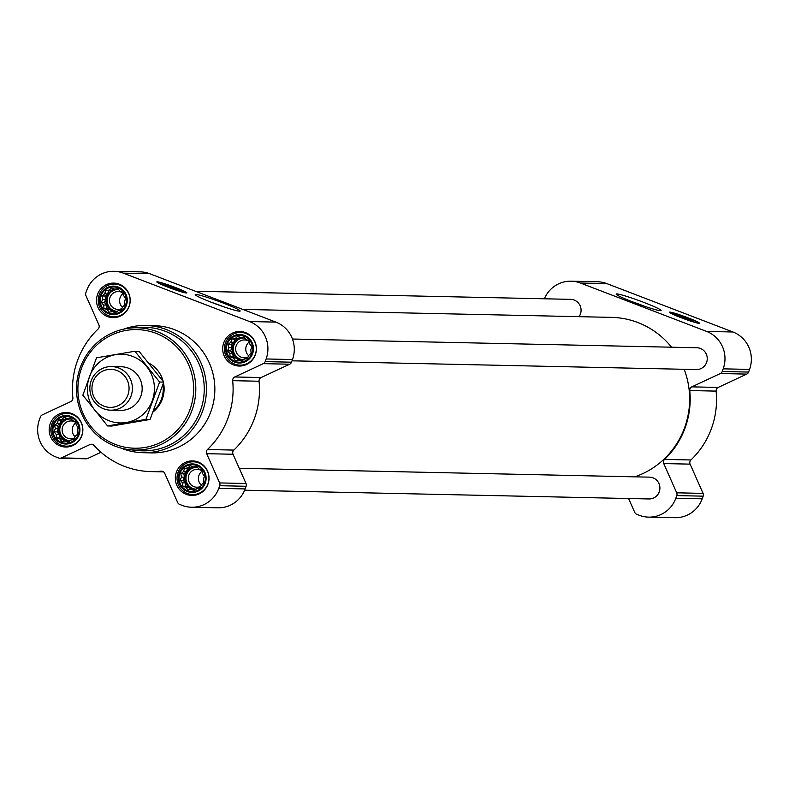 <?xml version="1.0" encoding="UTF-8"?>
<svg xmlns="http://www.w3.org/2000/svg" width="789" height="789" viewBox="0 0 789 789"><rect width="100%" height="100%" fill="white"/><g stroke="black" fill="none" stroke-linecap="round" stroke-linejoin="round"><path stroke-width="1.18" d="M210.91 302.118A20.8 1.509 -159.9 0 1 221.196 305.836A20.8 1.509 -159.9 0 1 223.317 306.655M190.287 465.757L193.542 466.94L196.619 466.378L198.877 468.982L201.797 470.165L202.497 473.499L204.42 476.092L203.434 479.258L203.809 482.582L201.432 484.732L200.11 487.888L197.023 488.45L194.321 490.59L191.402 489.417L187.989 489.969L186.066 487.365L182.811 486.182L182.437 482.858L180.188 480.254L181.509 477.089L180.799 473.765L183.512 471.615L184.498 468.459L187.91 467.897L190.287 465.757M179.912 473.459A13.452 13.127 91.2 0 1 202.329 469.613A13.452 13.127 91.2 0 1 194.341 491.439A13.452 13.127 91.2 0 1 179.912 473.459M64.106 417.351L67.361 418.535L70.438 417.983L72.696 420.586L75.616 421.76L76.316 425.093L78.239 427.697L77.253 430.863L77.628 434.187L75.251 436.337L73.929 439.493L70.842 440.055L68.14 442.195L65.221 441.021L61.808 441.574L59.885 438.97L56.63 437.787L56.256 434.463L54.007 431.849L55.329 428.693L54.619 425.36L57.331 423.22L58.317 420.054L61.729 419.501L64.106 417.351M53.731 425.064A13.452 13.127 91.2 0 1 76.148 421.218A13.452 13.127 91.2 0 1 68.16 443.043A13.452 13.127 91.2 0 1 53.731 425.064M111.466 287.955L114.711 289.149L117.788 288.587L120.046 291.19L122.966 292.374L123.666 295.707L125.599 298.301L124.603 301.467L124.978 304.791L122.601 306.941L121.279 310.097L118.192 310.659L115.49 312.799L112.571 311.625L109.158 312.178L107.235 309.574L103.98 308.391L103.615 305.067L101.357 302.453L102.678 299.297L101.968 295.964L104.681 293.824L105.667 290.658L109.079 290.105L111.466 287.955M101.081 295.668A13.452 13.127 91.2 0 1 123.498 291.822A13.452 13.127 91.2 0 1 115.519 313.647A13.452 13.127 91.2 0 1 101.081 295.668M237.637 336.361L240.892 337.544L243.969 336.982L246.227 339.595L249.146 340.769L249.847 344.103L251.77 346.706L250.784 349.862L251.158 353.196L248.782 355.346L247.46 358.502L244.373 359.054L241.671 361.204L238.751 360.021L235.339 360.573L233.416 357.979L230.161 356.786L229.786 353.462L227.538 350.858L228.859 347.702L228.149 344.369L230.861 342.229L231.848 339.063L235.26 338.511L237.637 336.361M227.262 344.063A13.452 13.127 91.2 0 1 249.679 340.227A13.452 13.127 91.2 0 1 241.7 362.043A13.452 13.127 91.2 0 1 227.262 344.063M89.887 444.582A3.639 3.55 -88.8 0 1 93.95 445.41A82.342 80.33 -88.8 0 0 151.005 471.605A82.342 80.33 -88.8 0 0 161.094 471.171A3.639 3.55 -88.8 0 1 164.694 473.272L177.663 502.524A3.639 3.55 -88.8 0 0 179.645 504.418L182.229 505.414A29.085 28.374 -88.8 0 0 191.569 507.248A29.085 28.374 -88.8 0 0 218.76 488.361L219.727 485.708A3.639 3.55 -88.8 0 0 219.638 482.927L206.669 453.685A3.639 3.55 -88.8 0 1 207.487 449.513A82.342 80.33 -88.8 0 0 232.676 380.663A3.639 3.55 -88.8 0 1 234.737 376.974L263.289 363.65A3.639 3.55 -88.8 0 0 265.143 361.618L266.11 358.965A29.085 28.374 -88.8 0 0 249.511 321.537L123.331 273.142A29.085 28.374 -88.8 0 0 113.991 271.298A29.085 28.374 -88.8 0 0 86.8 290.184L85.833 292.837A3.639 3.55 -88.8 0 0 85.922 295.619L98.891 324.871A3.639 3.55 -88.8 0 1 98.073 329.033A82.342 80.33 -88.8 0 0 72.884 397.883A3.639 3.55 -88.8 0 1 70.823 401.571L42.271 414.896A3.639 3.55 -88.8 0 0 40.417 416.937L39.45 419.58A29.085 28.374 -88.8 0 0 56.049 457.009L58.633 458.005A3.639 3.55 -88.8 0 0 61.345 457.906L89.887 444.582L92.964 444.651M59.796 458.231L86.169 458.803A3.639 3.55 -88.8 0 0 87.707 458.478L100.992 452.275M191.569 507.248L217.932 507.82A29.085 28.374 -88.8 0 0 245.132 488.933L246.099 486.28A3.639 3.55 -88.8 0 0 246.01 483.499L233.041 454.257A3.639 3.55 -88.8 0 1 233.85 450.085A82.342 80.33 -88.8 0 0 259.048 381.235A3.639 3.55 -88.8 0 1 261.11 377.546L289.652 364.222A3.639 3.55 -88.8 0 0 291.506 362.19L292.482 359.537A29.085 28.374 -88.8 0 0 275.884 322.109L149.703 273.704A29.085 28.374 -88.8 0 0 140.363 271.87L113.991 271.298M175.365 287.482A15.997 1.164 -159.9 0 1 186.865 292.906A15.997 1.164 -159.9 0 1 171.45 288.498A15.997 1.164 -159.9 0 1 156.824 281.91A15.997 1.164 -159.9 0 1 175.365 287.482M222.942 302.937A23.917 1.736 -159.9 0 1 240.043 311.132A23.917 1.736 -159.9 0 1 217.093 304.455A23.917 1.736 -159.9 0 1 195.238 294.741A23.917 1.736 -159.9 0 1 222.942 302.937M97.589 294.327A17.269 16.845 91.2 0 1 130.205 300.747A17.269 16.845 91.2 0 1 112.995 317.642A17.269 16.845 91.2 0 1 97.589 294.327M50.24 423.723A17.269 16.845 91.2 0 1 82.855 430.133A17.269 16.845 91.2 0 1 65.645 447.038A17.269 16.845 91.2 0 1 50.24 423.723M176.42 472.118A17.269 16.845 91.2 0 1 209.036 478.538A17.269 16.845 91.2 0 1 191.826 495.433A17.269 16.845 91.2 0 1 176.42 472.118M223.77 342.732A17.269 16.845 91.2 0 1 256.386 349.142A17.269 16.845 91.2 0 1 239.175 366.047A17.269 16.845 91.2 0 1 223.77 342.732M123.745 329.121A63.623 62.065 91.2 0 1 145.768 325.482L154.151 325.67A63.623 62.065 91.2 0 1 214.835 390.614A63.623 62.065 91.2 0 1 151.409 452.886L143.016 452.699A63.623 62.065 91.2 0 1 121.171 448.122M292.009 360.82L696.381 369.558A10.908 10.642 -88.8 0 0 706.579 362.476A10.908 10.642 -88.8 0 0 696.855 347.752L292.443 339.014M244.62 490.216L649.031 498.954A10.908 10.642 -88.8 0 0 659.229 491.872A10.908 10.642 -88.8 0 0 649.505 477.148L239.254 468.281M579.037 316.675A10.908 10.642 -88.8 0 0 570.674 299.356L195.416 291.24M634.79 476.832A81.8 79.797 -88.8 0 0 684.566 427.816A81.8 79.797 -88.8 0 0 684.171 369.301M671.547 347.209A81.8 79.797 -88.8 0 0 611.623 317.375L242.756 309.396M628.567 498.51L634.731 512.406A3.639 3.55 -88.8 0 0 636.713 514.3L639.297 515.296A29.085 28.374 -88.8 0 0 648.637 517.13A29.085 28.374 -88.8 0 0 675.828 498.244L676.794 495.591A3.639 3.55 -88.8 0 0 676.706 492.809L663.736 463.567L690.109 464.129L703.078 493.381A3.639 3.55 -88.8 0 1 703.167 496.163L702.2 498.816A29.085 28.374 -88.8 0 1 675.009 517.702L648.637 517.13M544.38 298.784A29.085 28.374 -88.8 0 1 571.068 281.18A29.085 28.374 -88.8 0 1 580.408 283.014L706.589 331.419A29.085 28.374 -88.8 0 1 723.178 368.848L722.211 371.501A3.639 3.55 -88.8 0 1 720.357 373.532L691.815 386.857A3.639 3.55 -88.8 0 0 689.754 390.545A82.342 80.33 -88.8 0 1 664.555 459.395A3.639 3.55 -88.8 0 0 663.736 463.567M664.555 459.395L690.927 459.967A3.639 3.55 -88.8 0 0 690.109 464.129M690.927 459.967A82.342 80.33 -88.8 0 0 716.116 391.117A3.639 3.55 -88.8 0 1 718.177 387.429L746.729 374.104A3.639 3.55 -88.8 0 0 748.583 372.063L749.55 369.42A29.085 28.374 -88.8 0 0 732.951 331.991L606.771 283.586A29.085 28.374 -88.8 0 0 597.431 281.752L571.068 281.18M687.959 317.789A15.997 1.164 -159.9 0 1 699.468 323.214A15.997 1.164 -159.9 0 1 684.043 318.805A15.997 1.164 -159.9 0 1 669.417 312.217A15.997 1.164 -159.9 0 1 687.959 317.789M643.863 302.414A23.917 1.736 -159.9 0 1 660.955 310.619A23.917 1.736 -159.9 0 1 638.005 303.933A23.917 1.736 -159.9 0 1 616.16 294.228A23.917 1.736 -159.9 0 1 643.863 302.414M81.573 368.118A59.333 57.883 91.2 0 1 180.464 351.174A59.333 57.883 91.2 0 1 145.245 447.422A59.333 57.883 91.2 0 1 81.573 368.118M148.707 363.009A29.085 28.374 91.2 0 1 163.165 381.353M163.51 382.813A29.085 28.374 91.2 0 1 153.007 411.976M80.31 367.496A61.148 59.658 91.2 0 1 132.858 327.859A61.148 59.658 91.2 0 1 195.8 390.2A61.148 59.658 91.2 0 1 130.224 449.769A61.148 59.658 91.2 0 1 80.31 367.496M132.858 327.859L140.649 327.415A61.769 60.26 91.2 0 1 204.233 390.387A61.769 60.26 91.2 0 1 137.986 450.558L130.224 449.769M145.768 325.482A63.623 62.065 91.2 0 1 206.442 390.437A63.623 62.065 91.2 0 1 143.016 452.699M166.676 286.082A8.107 0.592 -159.9 0 1 173.294 288.37A8.107 0.592 -159.9 0 1 176.647 289.731M173.846 287.452A9.093 0.661 -159.9 0 1 180.346 290.569A9.093 0.661 -159.9 0 1 171.617 288.024A9.093 0.661 -159.9 0 1 163.313 284.336A9.093 0.661 -159.9 0 1 173.846 287.452M174.921 287.472A13.995 1.016 -159.9 0 1 184.991 292.177A13.995 1.016 -159.9 0 1 171.499 288.36A13.995 1.016 -159.9 0 1 158.727 282.561A13.995 1.016 -159.9 0 1 174.921 287.472M226.522 343.777A14.261 13.916 91.2 0 1 250.291 339.704A14.261 13.916 91.2 0 1 241.828 362.841A14.261 13.916 91.2 0 1 226.522 343.777M225.407 343.067A16.362 15.958 91.2 0 1 256.297 349.142A16.362 15.958 91.2 0 1 239.994 365.149A16.362 15.958 91.2 0 1 225.407 343.067M100.341 295.382A14.261 13.916 91.2 0 1 124.11 291.309A14.261 13.916 91.2 0 1 115.648 314.446A14.261 13.916 91.2 0 1 100.341 295.382M99.227 294.662A16.362 15.958 91.2 0 1 130.116 300.737A16.362 15.958 91.2 0 1 113.813 316.754A16.362 15.958 91.2 0 1 99.227 294.662M52.991 424.778A14.261 13.916 91.2 0 1 76.76 420.705A14.261 13.916 91.2 0 1 68.298 443.842A14.261 13.916 91.2 0 1 52.991 424.778M51.867 424.058A16.362 15.958 91.2 0 1 82.766 430.133A16.362 15.958 91.2 0 1 66.463 446.15A16.362 15.958 91.2 0 1 51.867 424.058M179.172 473.173A14.261 13.916 91.2 0 1 202.941 469.1A14.261 13.916 91.2 0 1 194.479 492.237A14.261 13.916 91.2 0 1 179.172 473.173M178.048 472.453A16.362 15.958 91.2 0 1 208.947 478.528A16.362 15.958 91.2 0 1 192.644 494.545A16.362 15.958 91.2 0 1 178.048 472.453M228.149 344.369L231.236 344.438L231.779 347.762L230.625 350.927L232.716 353.531L233.248 356.855L236.335 358.038L238.022 360.139M230.861 342.229L233.781 342.288L231.236 344.438M228.859 347.702L231.779 347.762M227.538 350.858L230.625 350.927M229.786 353.462L232.716 353.531M230.161 356.786L233.248 356.855M233.416 357.979L236.335 358.038M238.751 360.021L242.627 360.455M240.892 337.544L244.422 337.505M235.26 338.511L238.189 338.57L234.935 339.132L233.781 342.288M239.856 337.159L238.189 338.57M231.848 339.063L234.935 339.132M245.034 338.195A10.908 10.642 -88.8 0 0 232.785 345.03A10.908 10.642 -88.8 0 0 243.554 359.725M248.624 355.721A8.935 8.718 91.2 0 1 249.383 341.854M248.121 356.944A8.935 8.718 91.2 0 1 236.207 345.75A8.935 8.718 91.2 0 1 249.304 341.509M243.111 359.745A10.908 10.642 91.2 0 1 233.978 345.049A10.908 10.642 91.2 0 1 243.574 337.968M101.968 295.964L105.055 296.033L105.598 299.366L104.444 302.522L106.535 305.126L107.077 308.46L110.154 309.643L111.841 311.744M104.681 293.824L107.6 293.893L105.055 296.033M102.678 299.297L105.598 299.366M101.357 302.453L104.444 302.522M103.615 305.067L106.535 305.126M103.98 308.391L107.077 308.46M107.235 309.574L110.154 309.643M112.571 311.625L116.447 312.049M114.711 289.149L118.251 289.099M109.079 290.105L112.008 290.174L108.754 290.727L107.6 293.893M113.675 288.764L112.008 290.174M105.667 290.658L108.754 290.727M118.853 289.79A10.908 10.642 -88.8 0 0 106.604 296.625A10.908 10.642 -88.8 0 0 117.374 311.32M54.619 425.36L57.705 425.429L58.248 428.752L57.094 431.918L59.185 434.522L59.717 437.846L62.804 439.029L64.491 441.14M57.331 423.22L60.25 423.279L57.705 425.429M55.329 428.693L58.248 428.752M54.007 431.849L57.094 431.918M56.256 434.463L59.185 434.522M56.63 437.787L59.717 437.846M59.885 438.97L62.804 439.029M65.221 441.021L69.097 441.445M67.361 418.535L70.892 418.495M61.729 419.501L64.659 419.561L61.404 420.123L60.25 423.279M66.325 418.16L64.659 419.561M58.317 420.054L61.404 420.123M71.493 419.186A10.908 10.642 -88.8 0 0 59.244 426.021A10.908 10.642 -88.8 0 0 70.024 440.716M180.799 473.765L183.886 473.824L184.429 477.158L183.275 480.314L185.366 482.917L185.898 486.251L188.985 487.434L190.672 489.535M183.512 471.615L186.431 471.684L183.886 473.824M181.509 477.089L184.429 477.158M180.188 480.254L183.275 480.314M182.437 482.858L185.366 482.917M182.811 486.182L185.898 486.251M186.066 487.365L188.985 487.434M191.402 489.417L195.278 489.841M193.542 466.94L197.072 466.891M187.91 467.897L190.839 467.966L187.585 468.518L186.431 471.684M192.506 466.555L190.839 467.966M184.498 468.459L187.585 468.518M197.674 467.581A10.908 10.642 -88.8 0 0 185.425 474.416A10.908 10.642 -88.8 0 0 196.195 489.111M122.443 307.325A8.935 8.718 91.2 0 1 123.202 293.459M121.94 308.548A8.935 8.718 91.2 0 1 110.026 297.354A8.935 8.718 91.2 0 1 123.133 293.113M116.93 311.349A10.908 10.642 91.2 0 1 107.797 296.654A10.908 10.642 91.2 0 1 117.393 289.573M75.093 436.721A8.935 8.718 91.2 0 1 75.852 422.855M74.59 437.944A8.935 8.718 91.2 0 1 62.676 426.741A8.935 8.718 91.2 0 1 75.774 422.5M69.57 440.745A10.908 10.642 91.2 0 1 60.447 426.05A10.908 10.642 91.2 0 1 70.043 418.969M201.274 485.117A8.935 8.718 91.2 0 1 202.033 471.25M200.771 486.34A8.935 8.718 91.2 0 1 188.857 475.146A8.935 8.718 91.2 0 1 201.954 470.905M195.751 489.141A10.908 10.642 91.2 0 1 186.628 474.445A10.908 10.642 91.2 0 1 196.224 467.364M631.831 301.605A20.8 1.509 -159.9 0 1 642.108 305.313A20.8 1.509 -159.9 0 1 644.228 306.142M679.27 316.399A8.107 0.592 -159.9 0 1 685.888 318.677A8.107 0.592 -159.9 0 1 689.251 320.048M686.44 317.76A9.093 0.661 -159.9 0 1 692.939 320.876A9.093 0.661 -159.9 0 1 684.211 318.342A9.093 0.661 -159.9 0 1 675.917 314.643A9.093 0.661 -159.9 0 1 686.44 317.76M687.515 317.789A13.995 1.016 -159.9 0 1 697.594 322.484A13.995 1.016 -159.9 0 1 684.093 318.677A13.995 1.016 -159.9 0 1 671.321 312.868A13.995 1.016 -159.9 0 1 687.515 317.789M153.441 410.872A29.085 28.374 -88.8 0 0 162.938 384.519M93.132 381.698A19.025 18.561 91.2 0 1 124.84 376.264A19.025 18.561 91.2 0 1 113.547 407.124A19.025 18.561 91.2 0 1 93.132 381.698M91.199 380.732A21.816 21.283 91.2 0 1 111.594 366.569A21.816 21.283 91.2 0 1 132.394 388.829A21.816 21.283 91.2 0 1 110.647 410.181A21.816 21.283 91.2 0 1 91.199 380.732M134.889 351.243L139.032 351.332L163.747 382.103L150.078 419.462L111.693 426.03L107.551 425.942L145.935 419.373L159.605 382.014L134.889 351.243L96.514 357.812L82.845 395.171L107.551 425.942M150.078 419.462L145.935 419.373M163.747 382.103L159.605 382.014M115.549 409.708A21.816 21.283 -88.8 0 0 142.168 389.046A21.816 21.283 -88.8 0 0 116.466 367.25M109.119 420.764A34.351 33.513 -88.8 0 0 153.963 382.921A34.351 33.513 -88.8 0 0 99.611 362.072A34.351 33.513 -88.8 0 0 109.119 420.764M61.345 457.906L87.707 458.478M161.094 471.171L161.982 471.191M218.76 488.361L245.132 488.933M219.727 485.708L246.099 486.28M219.638 482.927L246.01 483.499M206.669 453.685L233.041 454.257M207.487 449.513L233.85 450.085M232.676 380.663L259.048 381.235M234.737 376.974L261.11 377.546M263.289 363.65L289.652 364.222M265.143 361.618L291.506 362.19M266.11 358.965L292.482 359.537M249.511 321.537L275.884 322.109M123.331 273.142L149.703 273.704M675.828 498.244L702.2 498.816M676.794 495.591L703.167 496.163M676.706 492.809L703.078 493.381M689.754 390.545L716.116 391.117M691.815 386.857L718.177 387.429M720.357 373.532L746.729 374.104M722.211 371.501L748.583 372.063M723.178 368.848L749.55 369.42M706.589 331.419L732.951 331.991M580.408 283.014L606.771 283.586M151.005 471.605L163.589 471.871M158.727 282.561L158.234 282.975M184.991 292.177L185.109 292.808M239.994 365.149L244.58 365.248M240.694 332.435L245.29 332.534M113.813 316.754L118.399 316.853M114.513 284.04L119.109 284.139M66.463 446.15L71.049 446.249M67.164 413.436L71.76 413.535M192.644 494.545L197.23 494.644M193.344 461.831L197.94 461.93M671.321 312.868L670.828 313.292M697.594 322.484L697.703 323.125M110.647 410.181L120.421 410.388M111.594 366.569L121.368 366.777"/></g></svg>
